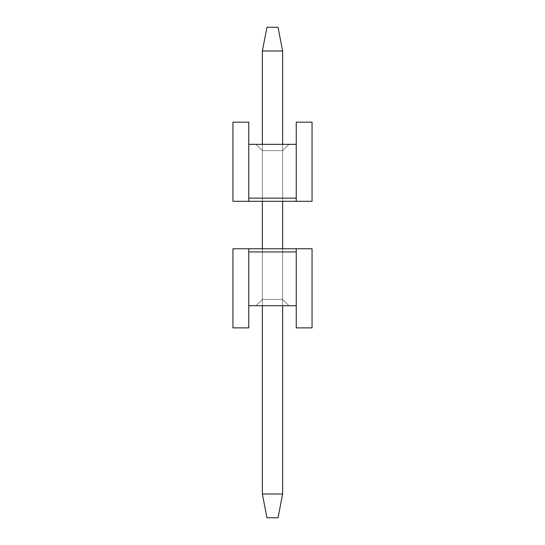<?xml version="1.0" encoding="UTF-8"?>
<svg xmlns="http://www.w3.org/2000/svg" width="545" height="545" viewBox="0 0 545 545"><rect width="100%" height="100%" fill="white"/><g stroke="black" fill="none" stroke-linecap="round" stroke-linejoin="round"><path stroke-width="0.41" stroke-dasharray="2.73 2.04" d="M248.765 248.765L248.765 305.725L248.765 248.765L248.765 251.933L248.765 248.765L232.947 248.765L248.765 248.765L232.947 248.765L248.765 248.765L232.947 248.765L232.947 327.879L232.947 248.765L232.947 327.879L248.765 327.879L232.947 327.879L232.947 248.765L248.765 248.765L232.947 248.765L232.947 327.879L248.765 327.879L232.947 327.879L232.947 248.765L232.947 327.879L248.765 327.879L232.947 327.879L232.947 248.765L232.947 327.879L232.947 248.765L232.947 327.879L248.765 327.879L232.947 327.879L248.765 327.879L248.765 251.933L248.765 327.879L232.947 327.879L248.765 327.879L248.765 251.933L248.765 327.879L248.765 251.933L248.765 327.879L248.765 305.725L248.765 327.879L248.765 305.725L248.765 327.879L248.765 305.725L248.765 327.879L248.765 305.725L248.765 327.879L248.765 305.725L248.765 327.879L232.947 327.879L248.765 327.879L248.765 248.765L232.947 248.765L232.947 327.879L248.765 327.879L232.947 327.879L232.947 248.765L248.765 248.765L248.765 251.933L248.765 248.765L232.947 248.765L232.947 327.879L248.765 327.879L232.947 327.879L232.947 248.765L312.053 248.765L248.765 248.765L248.765 251.933L248.765 248.765L248.765 251.933L296.235 251.933L296.235 248.765L312.053 248.765L296.235 248.765L296.235 305.725L296.235 251.933L248.765 251.933L296.235 251.933L296.235 248.765L248.765 248.765L248.765 251.933L296.235 251.933L296.235 248.765L296.235 251.933L296.235 248.765L248.765 248.765L248.765 251.933L248.765 248.765L248.765 251.933L248.765 248.765L248.765 251.933L248.765 248.765L232.947 248.765L232.947 327.879L232.947 248.765L248.765 248.765L248.765 251.933L296.235 251.933L296.235 327.879L312.053 327.879L296.235 327.879L312.053 327.879L312.053 248.765L296.235 248.765L312.053 248.765L312.053 327.879L312.053 248.765L312.053 327.879L296.235 327.879L296.235 248.765L312.053 248.765L296.235 248.765L296.235 251.933L296.235 248.765L248.765 248.765L248.765 251.933L296.235 251.933L296.235 248.765L248.765 248.765L248.765 251.933L296.235 251.933L296.235 305.725L296.235 248.765L248.765 248.765L248.765 251.933L296.235 251.933L296.235 248.765L296.235 251.933L296.235 248.765L248.765 248.765L248.765 251.933L248.765 248.765L248.765 251.933L296.235 251.933L296.235 327.879L296.235 248.765L312.053 248.765L296.235 248.765L312.053 248.765L312.053 327.879L296.235 327.879L312.053 327.879L312.053 248.765L312.053 327.879L296.235 327.879L296.235 305.725L296.235 327.879L312.053 327.879L312.053 248.765L296.235 248.765L296.235 251.933L296.235 248.765L248.765 248.765L248.765 251.933L296.235 251.933L296.235 248.765L232.947 248.765L232.947 327.879L248.765 327.879L232.947 327.879L232.947 248.765L248.765 248.765L248.765 251.933L296.235 251.933L296.235 305.725L296.235 248.765L248.765 248.765L248.765 251.933L296.235 251.933L296.235 248.765L296.235 251.933L296.235 248.765L248.765 248.765L248.765 251.933L248.765 248.765L248.765 251.933L296.235 251.933L296.235 327.879L296.235 305.725L296.235 327.879L312.053 327.879L296.235 327.879L312.053 327.879L312.053 248.765L296.235 248.765L312.053 248.765L312.053 327.879L296.235 327.879L296.235 305.725L296.235 327.879L312.053 327.879L312.053 248.765L312.053 327.879L296.235 327.879L296.235 248.765L312.053 248.765L296.235 248.765L296.235 251.933L296.235 248.765L248.765 248.765L248.765 251.933L296.235 251.933L296.235 248.765L248.765 248.765L248.765 251.933L296.235 251.933L296.235 327.879L312.053 327.879L312.053 248.765L248.765 248.765L248.765 251.933L296.235 251.933L296.235 248.765L296.235 251.933L296.235 248.765L232.947 248.765L248.765 248.765L248.765 251.933L248.765 248.765L248.765 251.933L296.235 251.933L296.235 248.765L312.053 248.765L312.053 327.879L296.235 327.879L296.235 251.933L296.235 327.879L312.053 327.879L312.053 248.765L312.053 327.879L296.235 327.879L296.235 248.765L312.053 248.765L312.053 327.879L312.053 248.765L312.053 327.879L296.235 327.879L296.235 305.725L248.765 305.725L248.765 251.933L296.235 251.933L296.235 248.765L296.235 251.933L296.235 248.765L248.765 248.765L248.765 251.933L296.235 251.933L296.235 248.765M282.623 248.765L262.377 248.765L282.623 248.765L282.623 299.396L282.623 248.765L282.623 299.396L288.952 305.725L282.623 299.396L262.377 299.396L282.623 299.396L282.623 248.765L282.623 299.396L288.952 305.725L282.623 299.396L282.623 248.765L262.377 248.765L262.377 299.396L256.048 305.725L288.952 305.725L282.623 299.396L282.623 248.765L262.377 248.765L282.623 248.765L262.377 248.765L262.377 299.396L282.623 299.396L288.952 305.725L256.048 305.725L288.952 305.725L256.048 305.725L262.377 299.396L262.377 248.765L282.623 248.765L262.377 248.765L262.377 299.396L256.048 305.725L288.952 305.725L282.623 299.396L282.623 248.765L262.377 248.765L282.623 248.765L262.377 248.765L262.377 299.396L256.048 305.725L288.952 305.725L256.048 305.725L288.952 305.725L282.623 299.396L282.623 248.765L262.377 248.765L282.623 248.765L262.377 248.765L262.377 299.396L282.623 299.396L288.952 305.725L256.048 305.725L288.952 305.725L282.623 299.396L282.623 248.765L262.377 248.765L282.623 248.765L282.623 299.396L288.952 305.725L256.048 305.725L288.952 305.725L282.623 299.396L282.623 248.765L262.377 248.765L262.377 299.396L262.377 248.765L262.377 299.396L282.623 299.396L282.623 248.765L282.623 299.396L288.952 305.725L256.048 305.725L288.952 305.725L282.623 299.396L282.623 248.765L262.377 248.765L262.377 299.396L256.048 305.725L288.952 305.725L256.048 305.725L288.952 305.725L282.623 299.396L288.952 305.725L256.048 305.725L288.952 305.725L282.623 299.396L282.623 248.765L262.377 248.765L262.377 299.396L256.048 305.725L262.377 299.396L282.623 299.396L282.623 248.765L282.623 299.396L288.952 305.725L256.048 305.725L262.377 299.396L262.377 248.765L282.623 248.765L282.623 299.396L288.952 305.725L282.623 299.396L282.623 248.765L282.623 305.725M262.377 299.396L282.623 299.396L262.377 299.396L262.377 248.765L262.377 299.396L282.623 299.396L262.377 299.396L256.048 305.725L262.377 299.396L262.377 248.765L262.377 299.396L282.623 299.396L262.377 299.396L256.048 305.725L262.377 299.396L282.623 299.396L262.377 299.396L256.048 305.725L262.377 299.396L262.377 248.765L262.377 299.396L282.623 299.396L262.377 299.396L256.048 305.725L262.377 299.396L282.623 299.396L262.377 299.396L256.048 305.725L262.377 299.396L262.377 248.765L262.377 299.396L282.623 299.396L262.377 299.396L256.048 305.725L262.377 299.396M248.765 305.725L248.765 251.933L296.235 251.933L248.765 251.933L248.765 305.725L248.765 251.933M296.235 251.933L296.235 305.725M262.377 50.985L282.623 50.985L278.039 27.25L266.961 27.25L262.377 50.985L262.377 494.015L266.961 517.75L278.039 517.75L266.961 517.75L262.377 494.015L262.377 50.985L266.961 27.25L278.039 27.25L266.961 27.25L262.377 50.985L262.377 494.015L266.961 517.75L278.039 517.75L282.623 494.015L262.377 494.015L262.377 50.985L266.961 27.25L278.039 27.25L266.961 27.25L262.377 50.985L262.377 494.015L266.961 517.75L262.377 494.015L262.377 50.985L266.961 27.25L278.039 27.25L266.961 27.25L262.377 50.985L262.377 494.015L266.961 517.75L278.039 517.75L266.961 517.75L262.377 494.015L262.377 50.985L266.961 27.25L278.039 27.25L266.961 27.25L262.377 50.985L262.377 494.015L266.961 517.75L278.039 517.75L282.623 494.015L278.039 517.75L266.961 517.75L262.377 494.015L262.377 50.985L266.961 27.25L278.039 27.25L266.961 27.25L262.377 50.985L262.377 494.015L266.961 517.75L278.039 517.75L282.623 494.015L262.377 494.015L262.377 50.985L266.961 27.25L278.039 27.25L266.961 27.25L262.377 50.985L262.377 494.015L266.961 517.75L262.377 494.015L262.377 50.985L266.961 27.25L278.039 27.25L266.961 27.25L262.377 50.985L262.377 494.015L266.961 517.75L278.039 517.75L266.961 517.75L262.377 494.015L262.377 50.985L266.961 27.25L278.039 27.25L266.961 27.25L262.377 50.985L262.377 494.015L266.961 517.75L278.039 517.75L282.623 494.015L282.623 50.985L278.039 27.25L266.961 27.25L278.039 27.25L282.623 50.985L262.377 50.985L266.961 27.25L262.377 50.985L262.377 494.015L262.377 50.985L282.623 50.985L282.623 494.015L262.377 494.015L266.961 517.75L262.377 494.015L282.623 494.015L278.039 517.75L266.961 517.75L278.039 517.75L282.623 494.015L282.623 50.985L278.039 27.25L282.623 50.985L262.377 50.985L282.623 50.985L282.623 494.015L262.377 494.015L282.623 494.015L278.039 517.75L266.961 517.75L262.377 494.015L282.623 494.015L282.623 50.985L278.039 27.25L282.623 50.985L262.377 50.985L282.623 50.985L282.623 494.015L278.039 517.75L282.623 494.015L262.377 494.015L282.623 494.015L282.623 50.985L278.039 27.25L282.623 50.985L262.377 50.985L282.623 50.985L282.623 494.015L278.039 517.75L266.961 517.75L278.039 517.75L282.623 494.015L262.377 494.015L282.623 494.015L282.623 50.985L278.039 27.25L282.623 50.985L262.377 50.985L282.623 50.985L282.623 494.015L278.039 517.75L266.961 517.75L262.377 494.015L282.623 494.015L282.623 50.985L278.039 27.25L282.623 50.985L262.377 50.985L282.623 50.985L282.623 494.015L262.377 494.015L282.623 494.015L278.039 517.75L282.623 494.015L282.623 50.985L278.039 27.25L282.623 50.985L262.377 50.985L282.623 50.985L282.623 494.015L262.377 494.015L282.623 494.015L278.039 517.75L266.961 517.75L278.039 517.75L282.623 494.015L282.623 50.985L278.039 27.25L282.623 50.985L262.377 50.985L282.623 50.985L282.623 494.015L262.377 494.015L282.623 494.015L278.039 517.75L282.623 494.015L282.623 50.985L278.039 27.25L282.623 50.985L262.377 50.985L282.623 50.985L282.623 494.015L262.377 494.015M262.377 305.725L262.377 248.765M282.623 144.336L282.623 201.296L262.377 201.296L262.377 150.665L262.377 201.296L282.623 201.296L282.623 150.665L288.952 144.336L256.048 144.336L288.952 144.336L282.623 150.665L262.377 150.665L256.048 144.336L262.377 150.665L282.623 150.665L288.952 144.336L256.048 144.336L288.952 144.336L282.623 150.665L262.377 150.665L256.048 144.336L262.377 150.665L282.623 150.665L282.623 201.296L262.377 201.296L282.623 201.296L282.623 150.665L288.952 144.336L256.048 144.336L288.952 144.336L282.623 150.665L262.377 150.665L256.048 144.336L262.377 150.665L282.623 150.665L288.952 144.336L256.048 144.336L288.952 144.336L282.623 150.665L262.377 150.665L256.048 144.336L262.377 150.665L282.623 150.665L288.952 144.336L256.048 144.336L288.952 144.336L282.623 150.665L262.377 150.665L256.048 144.336L262.377 150.665L282.623 150.665L288.952 144.336L256.048 144.336L288.952 144.336L282.623 150.665L262.377 150.665L256.048 144.336L262.377 150.665L282.623 150.665L288.952 144.336L256.048 144.336L288.952 144.336L282.623 150.665L262.377 150.665L256.048 144.336L262.377 150.665L282.623 150.665L288.952 144.336L256.048 144.336L288.952 144.336L282.623 150.665L262.377 150.665L256.048 144.336L262.377 150.665L262.377 201.296L262.377 150.665L262.377 201.296L282.623 201.296L262.377 201.296L262.377 150.665L282.623 150.665L282.623 201.296L282.623 150.665L262.377 150.665L262.377 201.296L282.623 201.296L282.623 150.665L282.623 201.296L282.623 150.665L288.952 144.336L256.048 144.336L262.377 150.665L262.377 201.296L282.623 201.296L282.623 150.665L282.623 201.296L262.377 201.296L262.377 150.665L262.377 201.296L282.623 201.296L282.623 150.665L282.623 201.296L282.623 150.665L262.377 150.665L256.048 144.336L262.377 150.665L262.377 201.296L282.623 201.296L282.623 150.665L282.623 201.296L262.377 201.296L282.623 201.296L262.377 201.296L282.623 201.296L282.623 150.665L282.623 201.296L282.623 150.665L288.952 144.336L256.048 144.336L288.952 144.336L256.048 144.336L262.377 150.665L282.623 150.665L288.952 144.336L282.623 150.665L282.623 201.296L282.623 150.665L262.377 150.665L262.377 201.296L282.623 201.296L262.377 201.296L262.377 144.336M282.623 50.985L282.623 494.015M296.235 201.296L296.235 144.336L296.235 201.296L296.235 198.135L296.235 201.296L312.053 201.296L296.235 201.296L312.053 201.296L296.235 201.296L312.053 201.296L312.053 122.182L312.053 201.296L312.053 122.182L296.235 122.182L312.053 122.182L312.053 201.296L296.235 201.296L312.053 201.296L312.053 122.182L296.235 122.182L312.053 122.182L312.053 201.296L312.053 122.182L296.235 122.182L312.053 122.182L312.053 201.296L312.053 122.182L312.053 201.296L312.053 122.182L296.235 122.182L312.053 122.182L296.235 122.182L296.235 198.135L296.235 122.182L312.053 122.182L296.235 122.182L296.235 198.135L296.235 122.182L296.235 198.135L296.235 122.182L296.235 144.336L296.235 122.182L296.235 144.336L296.235 122.182L296.235 144.336L296.235 122.182L296.235 144.336L296.235 122.182L296.235 144.336L296.235 122.182L312.053 122.182L296.235 122.182L296.235 201.296L312.053 201.296L312.053 122.182L296.235 122.182L312.053 122.182L312.053 201.296L296.235 201.296L296.235 198.135L296.235 201.296L312.053 201.296L312.053 122.182L296.235 122.182L312.053 122.182L312.053 201.296L232.947 201.296L296.235 201.296L296.235 198.135L296.235 201.296L296.235 198.135L248.765 198.135L248.765 201.296L232.947 201.296L248.765 201.296L248.765 144.336L248.765 198.135L296.235 198.135L248.765 198.135L248.765 201.296L296.235 201.296L296.235 198.135L248.765 198.135L248.765 201.296L248.765 198.135L248.765 201.296L296.235 201.296L296.235 198.135L296.235 201.296L296.235 198.135L296.235 201.296L296.235 198.135L296.235 201.296L312.053 201.296L312.053 122.182L312.053 201.296L296.235 201.296L296.235 198.135L248.765 198.135L248.765 122.182L232.947 122.182L248.765 122.182L232.947 122.182L232.947 201.296L248.765 201.296L232.947 201.296L232.947 122.182L232.947 201.296L232.947 122.182L248.765 122.182L248.765 201.296L232.947 201.296L248.765 201.296L248.765 198.135L248.765 201.296L296.235 201.296L296.235 198.135L248.765 198.135L248.765 201.296L296.235 201.296L296.235 198.135L248.765 198.135L248.765 144.336L248.765 201.296L296.235 201.296L296.235 198.135L248.765 198.135L248.765 201.296L248.765 198.135L248.765 201.296L296.235 201.296L296.235 198.135L296.235 201.296L296.235 198.135L248.765 198.135L248.765 122.182L248.765 201.296L232.947 201.296L248.765 201.296L232.947 201.296L232.947 122.182L248.765 122.182L232.947 122.182L232.947 201.296L232.947 122.182L248.765 122.182L248.765 144.336L248.765 122.182L232.947 122.182L232.947 201.296L248.765 201.296L248.765 198.135L248.765 201.296L296.235 201.296L296.235 198.135L248.765 198.135L248.765 201.296L312.053 201.296L312.053 122.182L296.235 122.182L312.053 122.182L312.053 201.296L296.235 201.296L296.235 198.135L248.765 198.135L248.765 144.336L248.765 201.296L296.235 201.296L296.235 198.135L248.765 198.135L248.765 201.296L248.765 198.135L248.765 201.296L296.235 201.296L296.235 198.135L296.235 201.296L296.235 198.135L248.765 198.135L248.765 122.182L248.765 144.336L248.765 122.182L232.947 122.182L248.765 122.182L232.947 122.182L232.947 201.296L248.765 201.296L232.947 201.296L232.947 122.182L248.765 122.182L248.765 144.336L248.765 122.182L232.947 122.182L232.947 201.296L232.947 122.182L248.765 122.182L248.765 201.296L232.947 201.296L248.765 201.296L248.765 198.135L248.765 201.296L296.235 201.296L296.235 198.135L248.765 198.135L248.765 201.296L296.235 201.296L296.235 198.135L248.765 198.135L248.765 122.182L232.947 122.182L232.947 201.296L296.235 201.296L296.235 198.135L248.765 198.135L248.765 201.296L248.765 198.135L248.765 201.296L312.053 201.296L296.235 201.296L296.235 198.135L296.235 201.296L296.235 198.135L248.765 198.135L248.765 201.296L232.947 201.296L232.947 122.182L248.765 122.182L248.765 198.135L248.765 122.182L232.947 122.182L232.947 201.296L232.947 122.182L248.765 122.182L248.765 201.296L232.947 201.296L232.947 122.182L232.947 201.296L232.947 122.182L248.765 122.182L248.765 144.336L296.235 144.336L296.235 198.135L248.765 198.135L248.765 201.296L248.765 198.135L248.765 201.296L296.235 201.296L296.235 198.135L248.765 198.135L248.765 201.296M262.377 201.296L262.377 150.665L262.377 201.296L262.377 150.665L262.377 201.296L282.623 201.296L262.377 201.296L262.377 150.665L262.377 201.296L262.377 150.665L262.377 201.296L282.623 201.296M296.235 144.336L296.235 198.135L248.765 198.135L296.235 198.135L296.235 144.336L296.235 198.135M248.765 198.135L248.765 144.336"/><path stroke-width="0.82" d="M248.765 305.725L296.235 305.725L296.235 248.765L248.765 248.765L248.765 327.879L232.947 327.879L232.947 248.765L248.765 248.765M296.235 305.725L296.235 327.879L312.053 327.879L312.053 248.765L296.235 248.765M296.235 251.933L248.765 251.933M266.961 27.25L278.039 27.25L282.623 50.985L262.377 50.985L266.961 27.25M262.377 494.015L282.623 494.015L278.039 517.75L266.961 517.75L262.377 494.015L262.377 305.725M262.377 248.765L262.377 201.296M262.377 144.336L262.377 50.985M282.623 494.015L282.623 305.725M282.623 248.765L282.623 201.296M282.623 144.336L282.623 50.985M296.235 144.336L248.765 144.336L248.765 201.296L296.235 201.296L296.235 122.182L312.053 122.182L312.053 201.296L296.235 201.296M248.765 144.336L248.765 122.182L232.947 122.182L232.947 201.296L248.765 201.296M248.765 198.135L296.235 198.135"/></g></svg>
